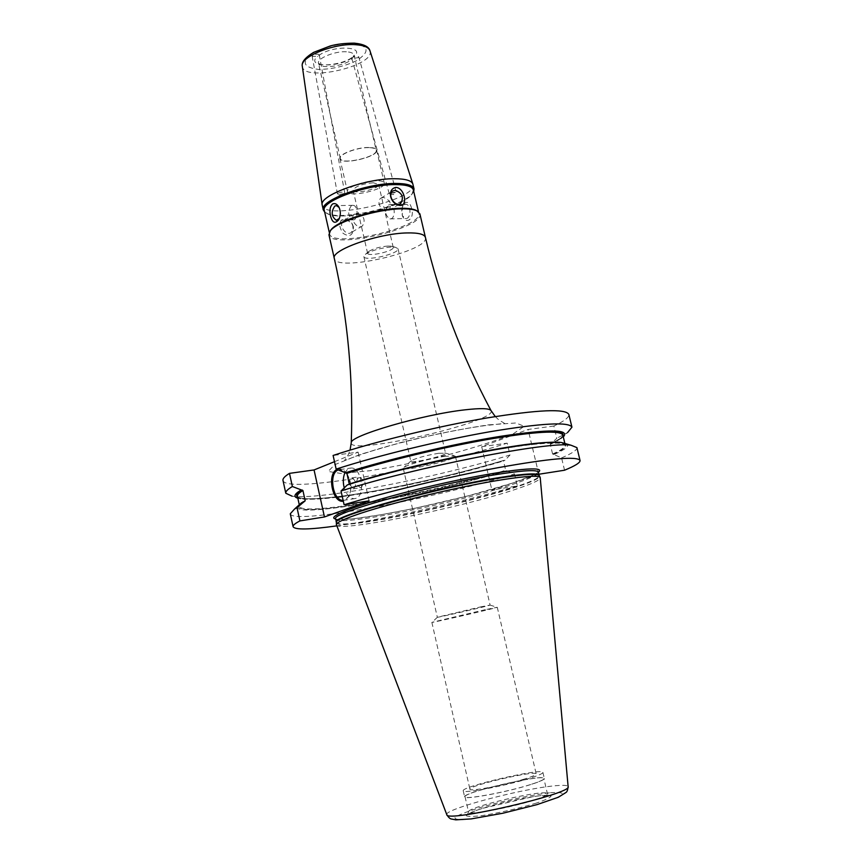 <?xml version="1.0" encoding="UTF-8"?>
<svg xmlns="http://www.w3.org/2000/svg" width="863" height="863" viewBox="0 0 863 863"><rect width="100%" height="100%" fill="white"/><g stroke="black" fill="none" stroke-linecap="round" stroke-linejoin="round"><path stroke-width="0.65" stroke-dasharray="4.32 3.24" d="M338.069 193.236C341.144 191.953 343.345 191.791 344.704 192.729L343.992 193.582L338.415 194.585L337.455 194.035L338.069 193.236M319.213 55.21L319.278 54.833C317.918 53.754 315.75 53.97 312.773 55.469L312.19 56.386L317.767 56.3L319.213 55.21C333.787 44.596 367.325 46.483 353.345 56.904L351.813 58.404L358.134 57.713L358.738 56.731L353.345 56.904M395.448 192.481L389.213 193.657L396.128 191.726L395.448 192.481M383.323 197.379L380.885 198.177C375.081 202.007 383.474 214.704 388.889 210.335C392.234 204.348 390.367 200.022 383.323 197.379M351.327 205.739C347.401 211.586 347.918 216.289 352.87 219.86C358.393 220.637 358.523 205.405 352.989 205.318L351.327 205.739M339.321 218.479L340.68 213.301L339.105 207.444M357.023 213.215C363.992 215.772 365.815 219.989 362.482 225.901C357.088 230.227 348.846 217.821 354.607 214.024L357.023 213.215M353.42 226.818C351.824 221.813 348.792 219.073 344.305 218.598C338.684 220.96 338.264 225.858 343.043 233.301C349.828 237.616 353.291 235.459 353.42 226.818M345.934 219.903C352.87 222.406 354.671 226.591 351.338 232.46C345.955 236.764 337.778 224.488 343.517 220.701L345.934 219.903M388.415 205.038L390.087 204.617C395.696 204.704 395.502 219.666 389.925 218.911C384.93 215.405 384.423 210.777 388.415 205.038M411.651 208.555C410.421 203.539 408.318 201.586 405.351 202.686L403.01 205.351L401.91 208.328L401.651 212.6L402.697 216.484C406.926 225.329 414.747 217.789 411.651 208.555M404.154 204.736L405.837 204.326C411.457 204.402 411.252 219.256 405.642 218.512L402.287 215.674L402.406 206.667L404.154 204.736M412.946 184.304C418.242 199.633 324.186 221.349 322.233 205.254M368.641 147.638C357.099 147.303 338.663 154.401 340.313 158.468C341.09 165.416 378.533 156.775 376.182 150.194C375.685 148.576 373.172 147.724 368.641 147.638M368.889 147.476C357.077 147.142 338.199 154.401 339.893 158.565C340.691 165.674 379.008 156.829 376.602 150.086C376.095 148.436 373.528 147.573 368.889 147.476M376.592 180.701C364.79 180.561 345.815 187.659 347.444 191.532C348.134 198.188 386.559 189.321 384.262 183.032C383.776 181.5 381.219 180.723 376.592 180.701M373.269 182.762C361.91 183.873 355.2 186.365 353.118 190.259C353.582 194.865 380.216 188.717 378.609 184.369L373.269 182.762M387.929 246.052C380.27 246.678 373.97 248.415 369.019 251.262L367.584 253.204C367.897 257.206 394.671 251.025 393.204 247.293L391.068 246.171L387.929 246.052M391.025 247.055C380.788 247.908 372.363 250.227 365.75 254.024L363.862 256.591C364.294 261.888 399.968 253.657 398.026 248.695L395.2 247.217L391.025 247.055M438.825 453.248C426.387 455.33 417.25 457.768 411.392 460.562L410.81 461.263C410.615 463.873 446.883 455.502 445.556 453.237L438.825 453.248M445.373 456.257C431.543 458.113 407.951 464.402 404.1 467.239L403.258 468.231C402.999 472.039 457.304 459.504 455.405 456.193L445.373 456.257M480.378 606.959L490.098 605.06C491.306 605.341 436.365 618.016 437.325 617.239L480.378 606.959M419.871 213.808C424.93 228.123 330.658 249.882 328.943 234.801M417.099 210.939L418.825 213.193C423.809 227.26 331.295 248.62 329.601 233.787L330.173 231.004M413.377 189.968L411.899 194.315C402.687 207.454 341.597 221.554 327.562 213.787L324.326 210.529M413.722 191.446L412.514 193.377C403.107 206.786 340.917 221.144 326.592 213.215L324.661 212.007M334.499 461.683L358.113 452.126L333.107 455.459M564.553 470.216L561.576 457.886L552.6 453.992L550.281 444.38L556.829 438.264L553.873 426.031C564.305 421.133 569.289 417.271 568.846 414.434M553.873 426.031L528.091 429.461L481.683 446.689L507.196 443.151L510.011 454.995C436.117 477.875 319.763 500.367 292.072 496.171L300.702 498.814C326.074 502.622 434.995 481.597 505.049 460.195L503.474 460.982L505.686 470.292L514.521 473.992L517.358 485.934L491.888 490.033L538.868 474.24M282.988 480.432C284.919 494.003 422.902 469.947 507.196 443.151M344.833 473.01L347.465 469.386L350.928 468.026C361.424 466.872 366.063 495.513 355.826 498.383L354.208 498.706C349.774 498.426 346.451 494.823 344.251 487.897M346.376 473.118L346.98 473.927C351.176 481.025 351.953 488.231 349.299 495.567L344.995 500.055L343.129 500.389M338.091 470.001L340.076 469.548L346.128 472.816M349.202 483.507C349.04 480.141 349.936 478.253 351.888 477.854C356.214 480.745 356.807 484.38 353.679 488.771L349.321 484.262M361.09 487.66L360.475 487.778C355.869 484.262 355.48 480.594 359.299 476.775C363.636 479.655 364.229 483.291 361.09 487.66M347.131 474.24C351.112 481.63 351.748 488.954 349.051 496.193L344.542 500.907L343.312 501.209M336.969 469.483C340.108 468.07 343.161 469.181 346.149 472.816M369.084 500.853L358.113 452.126M349.31 484.305L347.358 484.909M510.011 454.995L505.049 460.195M297.843 498.231L300.702 498.814M551.867 443.582L563.302 436.948M560.972 438.717L567.574 432.568L556.829 438.264M336.753 525.88C384.876 519.17 462.751 501.899 517.358 485.934M290.281 513.798C291.716 525.049 429.731 499.634 514.521 473.992M561.576 457.886C572.126 453.388 577.239 449.968 576.915 447.617M297.595 506.29C290.507 519.537 424.488 495.74 507.509 470.572M554.445 454.305C565.06 449.601 569.267 446.193 567.056 444.089M538.825 474.251L528.091 429.461M481.683 446.689L491.888 490.033M335.696 519.019C349.655 523.366 460.411 500.605 512.546 483.086L517.369 481.468C528.48 477.627 535.491 474.553 538.383 472.223C538.339 474.682 529.494 478.825 511.845 484.628C456.3 503.323 335.621 527.25 335.696 518.997L346.3 519.289L356.236 518.383L382.19 514.553L415.276 508.199L467.735 495.955L512.363 483.14C532.644 475.524 541.284 471.867 538.285 472.169L538.383 472.201M485.297 609.666L431.856 622.363C430.702 623.226 498.674 607.53 497.261 607.261L485.297 609.666M524.672 778.955C504.909 785.201 469.084 791.878 469.914 789.224C467.768 785.772 536.624 769.872 536.203 773.928C536.214 774.866 532.374 776.549 524.672 778.955M529.127 778.426C505.362 785.945 462.169 793.992 463.226 790.799C460.723 786.625 543.323 767.552 542.903 772.407C542.924 773.528 538.339 775.546 529.127 778.426M530.562 784.607C506.808 792.212 463.582 800.195 464.618 796.873C462.061 792.514 544.704 773.431 544.326 778.469C544.359 779.645 539.774 781.695 530.562 784.607M530.27 784.64C506.775 792.169 464.046 800.044 465.06 796.765C462.525 792.461 544.262 773.593 543.873 778.577C543.917 779.731 539.375 781.759 530.27 784.64M336.408 524.974C338.048 532.611 461.834 507.595 515.998 489.192C531.77 483.96 539.882 480.195 540.357 477.886M353.42 43.398C339.677 43.42 326.581 46.429 314.143 52.406C301.014 61.586 302.449 67.26 318.469 69.428C331.791 69.299 344.499 66.375 356.602 60.68C370.173 51.726 369.116 45.955 353.42 43.398M351.888 57.972C337.627 68.188 304.563 66.775 317.767 56.3M346.419 51.791C334.844 50.906 316.667 58.479 318.501 63.333C319.127 69.364 343.668 66.505 351.575 59.547L354.078 55.124C353.517 53.193 350.961 52.093 346.419 51.791M369.925 50.637C376.29 65.793 303.215 82.665 302.298 66.246M491.112 410.756C497.53 421.629 350.238 455.632 351.241 443.053M488.534 424.855L515.901 422.978L524.229 426.3L513.237 433.819C497.196 440.389 475.75 447.293 448.879 454.531C420.82 461.371 394.359 466.786 369.493 470.767L341.079 473.485L328.22 471.457L334.617 464.736L360.356 454.391L400.831 442.525C432.622 434.736 461.856 428.846 488.534 424.855M425.416 237.411C430.281 250.906 335.836 272.708 334.305 258.447M297.562 496.98C301.791 499.429 314.51 499.407 335.707 496.905C311.845 499.591 299.073 499.375 297.411 496.268C299.105 499.817 311.985 500.173 336.041 497.347M503.712 460.4C452.989 475.729 381.122 491.457 336.958 496.754C381.209 491.446 453.053 475.718 503.787 460.378M550.583 443.765C557.617 440.529 561.748 437.843 563 435.707M342.277 496.57C386.559 490.777 454.769 475.686 503.474 460.982M550.281 444.38C559.008 440.367 563.183 437.239 562.827 434.995C562.87 435.157 564.78 436.829 550.454 443.809M303.798 501.63L299.612 506.29C300.756 516.969 426.754 494.143 505.686 470.292M552.6 453.992C561.36 450.087 565.567 447.077 565.243 444.963C564.834 443.291 561.144 442.417 554.154 442.352M304.79 501.479C267.088 522.73 414.963 498.577 506.247 470.767M553.172 454.488C577.412 443.043 566.106 440.216 519.246 446.009C472.633 452.503 396.948 469.666 348.922 484.682M536.592 803.032C518.922 808.372 500.918 812.536 482.6 815.513C473.086 816.689 467.627 816.732 466.225 815.643C467.595 813.928 472.795 811.554 481.824 808.512L533.69 796.517C543.194 795.276 548.997 795.103 551.079 796.02C550.4 797.585 545.578 799.925 536.592 803.032M533.873 800.13C510.4 807.854 467.573 815.557 468.523 811.986C465.88 807.196 547.703 788.307 547.433 793.766C547.498 795.05 542.978 797.164 533.873 800.13M549.451 792.795C530.238 795.287 508.544 799.785 484.391 806.29C470.648 810.368 461.058 813.863 455.61 816.797C453.528 819.063 457.034 819.936 466.139 819.419C483.474 817.509 510.788 811.889 534.413 805.341C548.598 801.047 557.962 797.498 562.482 794.704C563.399 792.676 559.062 792.04 549.451 792.795M336.441 522.6C335.923 534.348 544.898 486.106 539.289 475.772M336.408 522.212C336.894 533.668 543.733 485.912 539.148 475.405M446.786 814.629C443.453 809.58 518.674 789.418 552.73 786.01C562.493 784.942 567.617 785.147 568.124 786.614L568.134 786.711M338.415 194.585L341.446 195.394L343.992 193.582M344.704 192.729L319.278 54.833M337.455 194.035L312.19 56.386M340.313 158.468L318.501 63.333L320.195 64.186C319.763 65.944 342.535 65.016 352.072 57.379L354.078 55.124L376.182 150.194M389.785 193.938L393.215 194.66L395.783 192.255M396.128 191.726L358.738 56.731M389.213 193.657L351.813 58.404M388.889 210.335L400.098 203.733M380.885 198.177L392.665 191.068M339.493 208.091L338.932 207.12M352.989 205.318L336.441 205.631M352.87 219.86L336.85 220.27M354.607 214.024L343.517 220.701M362.482 225.901L351.338 232.46M402.287 215.674L402.697 216.484M402.406 206.667L403.01 205.351M389.925 218.911L405.642 218.512M390.087 204.617L405.837 204.326M339.893 158.565L347.444 191.532M376.602 150.086L384.262 183.032M353.118 190.259L367.584 253.204M378.609 184.369L393.204 247.293M369.019 251.262L365.75 254.024M391.068 246.171L395.2 247.217M363.862 256.591L410.81 461.263M398.026 248.695L445.556 453.237M411.392 460.562L404.1 467.239M444.725 452.87L454.208 455.664M403.258 468.231L437.325 617.239M455.405 456.193L490.098 605.06M495.286 416.581C500.68 421.964 500.562 420.626 504.531 423.399L484.003 425.761C469.073 427.843 451.737 431.004 431.985 435.254C404.812 441.522 384.682 446.786 371.608 451.036C343.334 460.27 346.926 460.195 344.715 460.303C347.066 456.063 347.552 457.314 350.044 450.108M418.825 213.193L418.501 211.813M329.601 233.787L329.288 232.406M411.899 194.315L412.514 193.377M327.562 213.787L326.592 213.215M343.377 500.378L354.208 498.706M340.076 469.548L350.928 468.026M353.075 488.89L360.475 487.778M351.888 477.854L359.299 476.775M349.299 495.567L349.051 496.193M299.278 504.779L299.612 506.29C298.576 506.085 300.335 504.467 304.876 501.457M564.877 443.463L565.243 444.963C562.59 440.82 537.66 442.73 490.454 450.669C445.179 458.771 387.811 472.568 349.019 484.65M465.06 796.765L468.523 811.986L467.433 814.65L471.5 812.266C481.166 808.394 495.049 804.424 513.14 800.368C530.475 796.786 542.029 795.103 547.778 795.308L549.58 795.686L547.433 793.766L543.873 778.577M437.498 617.153L432.05 622.266M489.904 605.049L497.034 607.261M431.856 622.363L469.914 789.224M497.261 607.261L536.203 773.928M463.226 790.799L464.618 796.873M542.903 772.407L544.326 778.469"/><path stroke-width="1.29" d="M390.68 196.829C389.893 191.403 391.64 188.263 395.901 187.422C404.218 187.595 408.447 205.631 400.119 205.47C395.524 204.952 392.374 202.071 390.68 196.829M395.125 190.27L392.665 191.068C386.861 194.909 395.308 207.746 400.745 203.355C404.078 197.325 402.201 192.967 395.125 190.27M330.518 215.89C329.321 210.496 329.99 206.537 332.546 204.002C334.898 202.934 337.034 203.981 338.932 207.12C340.907 211.467 340.799 215.707 338.63 219.86C335.038 224.056 332.331 222.74 330.518 215.89M339.105 207.444L336.441 205.631L334.801 206.052C330.896 211.942 331.414 216.689 336.343 220.281L339.321 218.479M324.661 212.007L323.28 209.882L322.179 204.93C319.008 195.545 365.772 178.361 394.467 178.727C405.308 178.77 411.446 180.529 412.848 183.992L414.024 188.932L413.722 191.446M425.416 237.411C424.391 234.175 418.296 232.686 407.109 232.934C378.059 233.355 330.356 250.292 334.305 258.447L328.943 234.801L330.4 230.723C337.055 221.446 377.228 208.986 401.489 208.846C408.469 208.727 413.56 209.364 416.764 210.788L419.871 213.808L425.416 237.411C439.407 297.001 461.263 354.704 490.993 410.529L491.112 410.756M330.173 231.004L331.047 229.774C337.595 220.648 376.98 208.425 400.777 208.296C407.616 208.177 412.622 208.814 415.772 210.205L417.099 210.939M329.288 232.406L324.326 210.529C320.249 201.532 366.689 184.304 395.243 184.606C406.236 184.617 412.287 186.408 413.377 189.968L418.501 211.813M323.28 209.882C319.116 200.701 366.462 183.129 395.567 183.441C406.764 183.474 412.913 185.297 414.024 188.932M336.149 469.105C377.465 455.696 440.238 440.41 489.904 431.737C541.554 423.15 568.9 421.629 571.942 427.174L568.846 414.434C565.697 408.469 538.307 409.655 486.656 418.005C437.012 426.484 374.315 441.802 333.107 455.459L336.149 469.105L346.937 473.345L349.31 484.305M289.483 473.366C284.758 476.29 282.589 478.641 282.988 480.432L285.793 493.237C285.416 491.565 287.606 489.332 292.374 486.516L289.483 473.366L314.056 469.947L334.499 461.683M344.251 487.897C342.827 482.352 343.021 477.379 344.833 473.01M343.129 500.389C332.87 501.079 328.296 473.442 338.091 470.001M349.321 484.262L349.202 483.507M343.312 501.209C332.514 503.377 326.635 473.852 336.969 469.483M346.149 472.816L347.131 474.24M567.056 444.089L561.921 442.611C540.907 438.555 417.703 462.471 347.358 484.909L341.036 490.993L344.11 504.769L369.084 500.853L324.466 516.959L299.914 520.918L297.001 507.638L305.178 500.799L302.924 490.54L292.374 486.516M314.056 469.947L324.466 516.959M292.072 496.171L285.793 493.237M300.734 490.249C294.164 494.208 293.193 496.872 297.843 498.231M563.302 436.948C570.346 429.202 549.429 428.987 500.562 436.311C453.151 443.906 387.584 459.364 344.704 473.021M571.942 427.174L567.574 432.568M299.914 520.918C295.07 523.42 292.805 525.351 293.107 526.71C294.952 529.968 309.504 529.688 336.753 525.88M538.868 474.24L564.553 470.216C575.157 465.88 580.324 462.633 580.044 460.475C577.261 456.031 550.044 458.415 498.393 467.627C448.695 476.818 385.696 492.018 344.11 504.769M297.001 507.638L294.51 509.073L290.281 513.798L293.107 526.71M580.044 460.475L576.915 447.617L571.047 445.232C549.213 440.971 415.351 467.185 341.036 490.993M303.258 501.705L297.595 506.29M503.906 479.472C460.788 486.031 385.793 504.121 354.682 515.394C342.891 519.602 336.775 522.633 336.354 524.488L446.786 814.629C445.092 823.097 573.366 793.485 568.124 786.614L540.195 477.422C538.307 475.384 526.203 476.063 503.906 479.472M355.632 44.703C363.841 45.264 368.598 47.238 369.925 50.637C368.814 46.602 363.593 44.099 354.283 43.15C344.779 43.204 336.786 44.142 330.27 45.966L313.582 52.384C305.146 57.605 301.392 62.233 302.298 66.246C299.698 56.99 333.981 42.977 355.632 44.703M351.241 443.053L351.252 442.784C349.105 435.988 422.417 414.488 464.941 409.839C480.518 408.059 489.202 408.285 490.993 410.529L495.286 416.581M302.266 490.022C297.023 493.172 295.459 495.491 297.562 496.98M335.707 496.905L336.969 496.754L335.707 496.905M563 435.707C564.974 429.396 542.061 430.022 494.251 437.595C448.102 445.319 386.958 459.882 346.257 472.805M302.924 490.54C298.932 492.924 297.099 494.844 297.411 496.268L299.278 504.779M336.041 497.347L342.277 496.57M564.877 443.463L562.827 434.995C560.065 430.065 535.211 431.522 488.264 439.353C443.118 447.239 385.718 461.069 346.937 473.345M538.383 472.201L539.148 475.405C538.199 472.989 526.117 473.528 502.892 477.034C440.087 486.333 329.396 516.754 336.408 522.212L335.696 518.997C328.652 513.377 439.289 482.859 502.104 473.679C525.33 470.227 537.422 469.731 538.383 472.201C548.437 464.672 498.383 470.475 434.639 485.233C370.885 499.914 323.345 516.635 335.696 519.019M305.178 500.799L303.798 501.63M554.154 442.352C524.963 441.176 413.625 463.56 349.31 483.981M539.289 475.772L539.17 475.545C537.271 473.485 525.233 474.132 503.043 477.498C441.543 486.613 332.611 516.29 336.451 522.352L336.441 522.6M400.098 203.733L400.745 203.355M339.224 218.717L338.63 219.86M302.298 66.246L322.179 204.93M369.925 50.637L412.848 183.992M334.305 258.447C347.843 318.134 353.496 379.58 351.252 442.784L350.044 450.108M331.047 229.774L330.4 230.723M415.772 210.205L416.764 210.788M301.565 502.719L294.51 509.073M561.921 442.611L571.047 445.232M336.408 522.212L336.354 524.488M539.148 475.405L540.195 477.422M568.134 786.711C567.714 790.044 566.991 791.975 565.966 792.493L558.285 797.272L536.959 804.64L502.956 813.216L471.241 818.901L455.847 819.85L451.522 819.041C450.076 818.911 448.501 817.434 446.786 814.629"/></g></svg>
